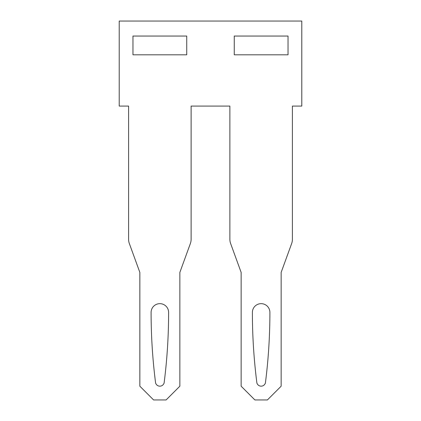 <?xml version="1.0" encoding="UTF-8"?>
<svg xmlns="http://www.w3.org/2000/svg" width="421" height="421" viewBox="0 0 421 421"><rect width="100%" height="100%" fill="white"/><g stroke="black" fill="none" stroke-linecap="round" stroke-linejoin="round"><path stroke-width="0.63" d="M179.862 272.398L179.862 386.194L166.106 399.95L153.602 399.95L139.846 386.194L139.846 272.398L129.347 243.548A12.504 12.504 0 0 1 128.594 239.275L128.594 106.081L119.211 106.081L119.211 21.05L301.789 21.05L301.789 106.081L292.406 106.081L292.406 239.275A12.504 12.504 0 0 1 291.653 243.548L281.154 272.398L281.154 386.194L267.398 399.95L254.894 399.95L241.138 386.194L241.138 272.398L230.634 243.548A12.504 12.504 0 0 1 229.882 239.275L229.882 106.081L191.118 106.081L191.118 239.275A12.504 12.504 0 0 1 190.366 243.548L179.862 272.398M186.74 36.053L186.74 54.814L132.968 54.814L132.968 36.053L186.74 36.053M252.389 312.414A8.752 8.752 0 0 1 261.146 303.662A8.752 8.752 0 0 1 269.898 312.414A556.473 556.473 0 0 1 265.435 382.757A2.5 2.5 0 0 1 264.972 383.92A4.378 4.378 0 0 1 257.32 383.92A2.5 2.5 0 0 1 256.857 382.757A556.473 556.473 0 0 1 252.389 312.414M288.032 54.814L234.26 54.814L234.26 36.053L288.032 36.053L288.032 54.814M151.102 312.414A8.752 8.752 0 0 1 159.854 303.662A8.752 8.752 0 0 1 168.61 312.414A556.473 556.473 0 0 1 164.143 382.757A2.5 2.5 0 0 1 163.68 383.92A4.378 4.378 0 0 1 156.028 383.92A2.5 2.5 0 0 1 155.565 382.757A556.473 556.473 0 0 1 151.102 312.414"/></g></svg>
